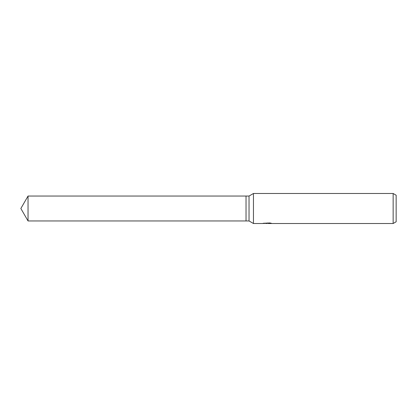 <?xml version="1.0" encoding="UTF-8"?>
<svg xmlns="http://www.w3.org/2000/svg" width="417" height="417" viewBox="0 0 417 417"><rect width="100%" height="100%" fill="white"/><g stroke="black" fill="none" stroke-linecap="round" stroke-linejoin="round"><path stroke-width="0.63" d="M267.506 222.965L267.506 223.283L262.366 223.512L253.453 223.512L249.032 220.958L246.03 220.958L246.03 196.042L249.032 196.042L253.453 193.488L393.148 193.488L396.15 195.224L396.15 221.776L393.148 223.512L268.392 223.512L268.345 223.131L269.257 222.965M249.032 220.958L249.032 196.042M253.453 223.512L253.453 193.488M268.345 223.319L265.394 223.392M266.963 223.512L266.322 223.512M393.148 223.512L393.148 193.488M267.506 223.283L263.184 223.283L269.919 222.965L271.467 223.319L268.345 223.507M20.85 208.5L28.043 196.042L246.03 196.042L246.03 220.958L28.043 220.958L20.85 208.5M28.043 220.958L28.043 196.042M267.506 223.137L268.345 223.137"/></g></svg>
